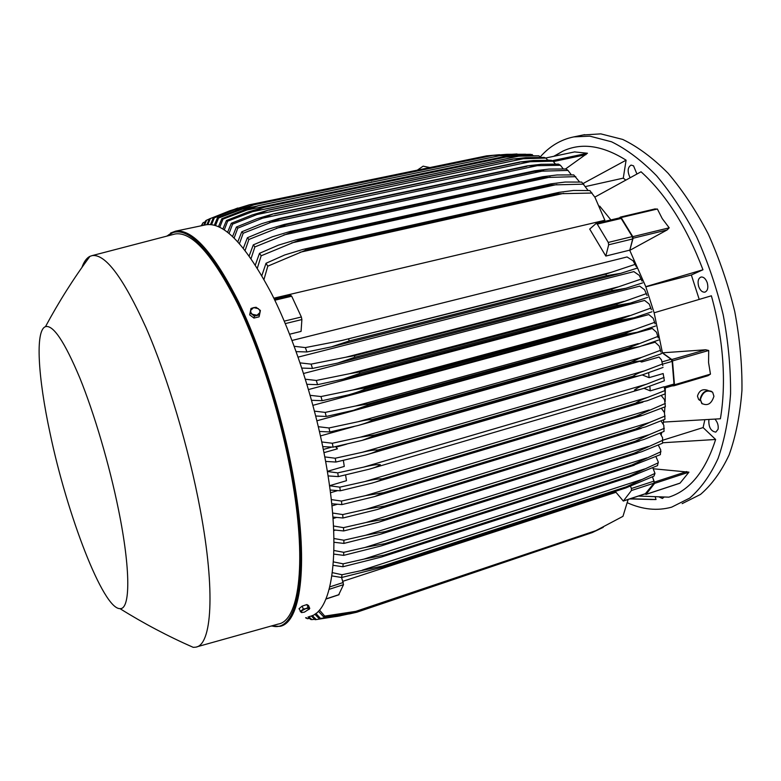 <?xml version="1.0" encoding="UTF-8"?>
<svg xmlns="http://www.w3.org/2000/svg" width="781" height="781" viewBox="0 0 781 781"><rect width="100%" height="100%" fill="white"/><g stroke="black" fill="none" stroke-linecap="round" stroke-linejoin="round"><path stroke-width="1.17" d="M625.454 179.855L623.277 178.136L626.098 160.183C602.62 145.432 581.581 142.396 562.994 151.075L553.768 156.298M709.06 419.719L708.816 420.549C708.718 427.49 711.052 431.356 715.816 432.127L718.081 429.257C718.618 425.596 717.612 422.257 715.054 419.241M636.876 173.89L633.537 165.826L631.058 165.094C627.592 167.378 627.241 171.498 629.994 177.453M627.397 502.779C642.626 509.612 657.377 511.067 671.65 507.162L689.769 498.053C700.879 488.476 710.329 475.258 718.1 458.398C724.67 439.596 728.829 418.06 730.567 393.79C730.772 368.378 728.312 342.029 723.177 314.743C716.558 287.545 707.703 261.576 696.623 236.858C684.507 213.457 671.162 193.092 656.587 175.754C641.65 160.535 626.635 149.21 611.543 141.791L589.801 136.148L573.84 136.89C560.787 139.555 549.521 146.301 540.062 157.118M650.388 499.547L656.03 499.518L655.21 496.921M699.21 299.387L691.351 274.99L702.968 269.767C686.743 227.154 666.105 194.489 641.045 171.781L594.829 197.115M663.743 419.758L663.44 422.091L720.394 418.772C723.411 400.868 724.182 381.304 722.708 360.1C721.156 338.847 717.378 317.418 711.384 295.804L654.127 312.79L662.444 352.817L705.702 349.781L708.699 350.493L708.572 362.628L710.466 374.119L708.045 375.69L674.149 385.726M638.487 496.072L668.848 497.155C689.838 490.458 705.438 471.226 715.63 439.478L703.105 427.578L704.774 420.041M707.254 282.742C705.712 278.7 703.642 276.796 701.035 277.04C698.214 278.329 697.423 281.463 698.663 286.442C700.186 290.493 702.265 292.397 704.892 292.153C707.693 290.874 708.484 287.74 707.254 282.742M659.281 497.038L662.425 498.463L664.026 497.126M682.155 503.628L700.459 494.461C711.706 484.855 721.273 471.636 729.171 454.796C735.858 436.013 740.115 414.526 741.95 390.324C742.243 364.991 739.841 338.72 734.755 311.541C728.165 284.44 719.321 258.589 708.23 233.978C696.096 210.685 682.701 190.418 668.048 173.187C653.033 158.055 637.921 146.799 622.721 139.438L600.804 133.873L583.143 134.967M583.134 183.486L626.098 160.183M623.277 178.136L585.545 186.542M654.127 209.201L657.368 209.005L662.249 218.621L669.21 227.827L667.15 229.936L629.769 250.369L645.78 286.656L702.968 269.767M691.351 274.99L645.848 286.852M671.914 385.951L674.052 385.765L674.472 384.779L672.509 360.92L708.699 350.493M661.087 353.451L662.444 352.817L671.816 359.514L672.509 360.92M703.105 427.578L662.971 440.152M715.63 439.478L662.591 442.768M656.03 499.518L630.374 498.737M574.582 151.924L587.449 153.242L565.542 168.96M551.669 160.505L553.309 161.462M549.57 160.251L547.549 159.998M532.954 155.36L530.514 154.326L511.252 154.628L499.303 155.78L258.511 205.637L222.985 219.11L219.783 227.222M532.232 154.531L499.303 155.78M218.504 226.627L221.814 218.739L243.779 210.118L258.511 205.637M371.6 182.217L400.653 176.203M371.541 181.914L372.342 182.061M525.847 154.248L507.006 154.306L501.158 155.517M507.006 154.306L492.899 155.419L254.128 204.729L218.543 218.016L215.536 225.514M255.885 206.311L239.562 209.689M214.345 225.172L217.43 217.879L240.001 209.054L254.05 204.72L492.801 155.419L517.012 153.974M492.899 155.419L254.01 204.729M221.814 218.739L222.985 219.11M512.805 154.814L244.902 210.44M217.43 217.879L218.543 218.016M222.927 228.95L226.441 220.525L247.831 212.081L263.822 207.385L227.671 221.14L224.293 229.819M518.73 156.18L505.863 157.069L518.486 155.712L538.978 155.858L518.73 156.18L250.545 212.09M505.766 157.049L263.744 207.356M505.863 157.069L263.822 207.385M226.441 220.525L227.671 221.14M540.247 157.332L538.978 155.858M599.681 206.096L610.888 219.93M619.802 217.909L621.178 218.455L632.278 236.594L632.669 238.947L629.769 250.369L633.079 238.234L667.15 229.936M619.353 217.928L620.397 217.089L621.11 217.548L632.815 236.663L633.079 238.234M608.272 242.432L608.672 244.795L605.812 256.061L589.704 229.077L596.196 223.395L597.26 224.098L608.272 242.432L632.278 236.594M629.662 250.164L605.812 256.061M645.78 286.656L654.127 312.79M662.483 353.051L671.104 359.289L662.327 361.808M664.66 388.079L673.368 385.511L674.003 384.037L672.138 361.388L671.104 359.289M648.66 372.771L649.079 377.653L642.187 374.909M664.075 377.379L646.629 384.154C641.133 386.039 637.091 387.981 634.514 389.992C636.134 390.354 639.063 389.856 643.3 388.518L664.358 380.806L663.157 373.552L649.079 377.653M649.841 386.292L650.241 390.861L644.013 388.303M665.09 392.98L665.129 393.907L647.098 400.77L635.47 403.279C638.292 401.268 642.529 399.247 648.201 397.197L664.982 390.549L664.123 386.751L650.241 390.861M646.629 384.154L363.634 467.116C371.473 465.164 377.057 464.353 380.357 464.695C378.219 466.267 374.47 467.77 369.11 469.215L338.31 476.595L328.069 475.912M327.366 471.509L337.734 472.876L338.31 476.595M337.734 472.876L363.634 467.116M640.449 361.086L641.67 362.003L639.785 361.281M662.825 365.693L661.439 359.826L659.027 357.054L641.67 362.003M663.04 367.441L642.656 374.773C638.214 376.13 635.002 376.676 633.03 376.432L633 376.217C635.422 374.421 639.239 372.635 644.462 370.858L662.6 363.956M644.462 370.858L362.14 452.316C369.354 450.539 374.646 449.749 378.024 449.963L633 376.217M378.024 449.963L378.063 450.188C375.71 451.769 371.619 453.37 365.772 454.981L335.918 462.04L325.638 461.425L325.501 460.712M633.03 376.432L378.063 450.188M324.789 456.905L335.234 458.232L335.918 462.04M335.234 458.232L362.14 452.316M327.346 471.353L344.275 466.423L343.357 460.38M329.523 485.714L346.471 480.696L345.592 474.955M329.455 485.733L339.813 487.159L364.776 481.565C372.664 479.622 378.482 478.714 382.241 478.851L382.26 479.065C380.288 480.383 376.891 481.731 372.068 483.078L340.282 490.79L330.099 490.029M648.201 397.197L364.776 481.565M635.47 403.279L382.241 478.851M635.48 403.484L382.26 479.065M339.813 487.159L340.282 490.79M665.129 393.907L664.982 390.549M665.314 387.903L665.187 401.649M664.924 406.891L664.494 412.671M700.098 400.575L698.624 399.481L697.462 396.133C699.2 390.412 702.754 388.518 708.133 390.471M702.207 403.875L700.079 399.179C702.099 391.994 705.985 389.436 711.755 391.486M700.43 399.433L701.66 403.338C707.42 406.305 711.501 403.953 713.932 396.26L712.653 392.267C706.883 389.377 702.812 391.769 700.43 399.433M663.44 422.091L663.186 423.858M661.732 432.401L661.234 434.822M653.433 468.785L688.94 472.163L680.066 483.107L679.138 483.41M658.734 444.867L658.568 445.434M645.077 493.895L646.082 494.314L654.585 483.4L688.94 472.163M652.525 476.81L654.585 483.4M652.399 476.869L654.048 481.116L631.39 488.506L631.419 490.527L623.316 501.07L615.243 491.395M645.409 493.68L654.058 483.127L654.048 481.116M630.531 486.26L631.39 488.506M499.547 154.716L486.573 155.868L249.52 204.759L234.525 209.796L214.326 217.831L211.573 224.645M486.758 155.849L249.647 204.749M210.479 224.537L213.272 217.928L236.506 208.849L249.52 204.759M213.272 217.928L214.326 217.831M242.891 208.068L234.525 209.796M249.09 204.876L229.77 210.782L210.343 218.553L207.902 224.537M206.916 224.635L209.347 218.895L237.795 208.019M209.347 218.895L210.343 218.553M232.826 210.148L229.77 210.782M209.288 219.002L206.584 220.193L204.573 225.084M203.743 225.26L205.657 220.759L206.584 220.193M205.169 221.824L203.07 222.751L201.849 225.66M201.234 225.787L203.07 222.751M201.322 225.582L200.551 225.934M273.828 298.186L604.855 220.271L594.976 197.359L589.86 190.564L573.605 190.447L559.059 192.351L302.882 249.442L305.176 248.963L305.898 250.076L267.785 266.165L264.007 279.373M285.299 323.607L301.886 319.566L301.066 331.398L289.614 334.229M636.33 266.741L633.137 260.844L627.065 256.959L292.035 340.467M642.031 281.121L639.239 275.342L633.85 271.622L298.117 357.122M647.039 295.443L644.569 289.751L639.659 286.119L303.594 373.474M651.383 309.696L649.206 304.053L644.618 300.431L308.534 389.543M655.122 323.851L653.18 318.228L648.816 314.567L312.976 405.319M658.266 337.919L656.528 332.267L652.301 328.498L316.949 420.783M660.824 351.86L659.271 346.129L655.113 342.215L642.421 345.768M354.096 426.504L320.483 435.915M323.354 449.475L331.632 447.123M346.852 444.086L335.996 447.171M661.146 353.842L641.435 360.812L630.931 362.199L641.679 357.337L660.57 350.288M631.009 362.628L375.329 435.368L362.062 440.406L333.116 447.152L322.768 446.595M641.679 357.337L360.305 437.184L375.231 434.919L630.931 362.199M321.801 441.968L332.315 443.257L333.116 447.152M332.315 443.257L360.305 437.184M658.686 340.018L639.619 346.637L628.432 348.599L628.295 347.955L657.953 336.406M628.432 348.599L372.156 420.256C369.198 421.945 364.473 423.692 357.971 425.508L329.885 431.952L319.478 431.454M638.272 343.601L358.128 421.73C364.249 420.285 368.876 419.563 372 419.573L628.295 347.955M372 419.573L372.156 420.256M318.375 426.709L328.977 427.968L329.885 431.952M328.977 427.968L358.128 421.73M655.63 325.989L637.198 332.276L625.288 334.356L625.083 333.507L634.221 329.68L654.742 322.319M625.288 334.356L368.544 404.87L353.481 410.308L326.224 416.458L315.768 416.009M634.221 329.68L355.609 405.993L368.32 403.953L625.083 333.507M368.32 403.953L368.544 404.87M314.518 411.157L325.199 412.397L326.224 416.458M325.199 412.397L355.609 405.993M651.969 311.775L634.133 317.75L621.559 319.927L621.266 318.873L650.915 308.056M621.559 319.927L364.473 389.231C360.617 391.115 355.326 392.98 348.599 394.825L322.123 400.692L311.599 400.282M629.486 315.583L352.739 389.983L364.161 388.089L621.266 318.873M364.161 388.089L364.473 389.231M310.203 395.323L320.981 396.553L322.123 400.692M320.981 396.553L352.739 389.983M647.664 297.395L630.413 303.067L617.215 305.332L616.824 304.082L646.434 293.617M617.215 305.332L359.924 373.347L343.308 379.088L317.555 384.682L306.972 384.311M624.039 301.339L349.517 373.709L359.514 371.99L616.824 304.082M359.514 371.99L359.924 373.347M305.41 379.224L316.285 380.464L317.555 384.682M316.285 380.464L349.517 373.709M642.675 282.868L625.971 288.257L612.216 290.581L611.708 289.155L641.25 279.042M612.216 290.581L354.867 357.249L337.577 363.097L312.498 368.427L301.837 368.085M617.82 286.959L345.934 357.2L354.359 355.697L611.708 289.155M354.359 355.697L354.867 357.249M300.099 362.882L311.092 364.131L312.498 368.427M311.092 364.131L345.934 357.2M636.945 268.205L620.768 273.33L606.515 275.683L605.871 274.111L635.295 264.32M606.515 275.683L349.273 340.955L331.378 346.871L306.923 351.958L296.175 351.635M610.752 272.462L341.971 340.457L605.871 274.111M348.648 339.227L349.273 340.955M294.222 346.295L305.361 347.584L306.923 351.958M305.361 347.584L341.971 340.457M301.886 319.566L301.359 316.988L291.704 296.224L290.698 295.501M592.057 193.044L558.23 193.737L557.37 192.761L559.059 192.351M557.37 192.761L305.176 248.963M558.23 193.737L305.898 250.076M261.85 275.605L266.018 263.275L284.733 254.957L302.882 249.442M266.018 263.275L267.785 266.165M563.667 193.337L299.933 252.292M588.103 190.486L581.679 182.071L565.219 182.041L550.751 183.877L296.448 239.708L298.43 239.308L299.055 240.167L261.166 255.777L257.359 268.108M583.798 184.15L550.078 184.98L549.316 184.218L550.751 183.877M549.316 184.218L298.43 239.308M550.078 184.98L299.055 240.167M255.358 264.935L259.497 253.327L278.446 245.127L296.448 239.708M259.497 253.327L261.166 255.777M556.921 184.511L291.635 242.93M579.609 181.993L573.732 174.915L557.009 174.973L542.707 176.721L290.298 231.41L291.977 231.078L292.514 231.723L254.879 246.933L251.082 258.511M575.782 176.662L542.16 177.58L541.506 177.014L542.707 176.721M541.506 177.014L291.977 231.078M542.16 177.58L292.514 231.723M249.207 255.846L253.298 244.863L272.53 236.731L290.298 231.41M253.298 244.863L254.879 246.933M550.263 177.053L283.806 234.954M571.321 174.846L567.992 170.404L566.01 168.969L548.975 169.086L534.917 170.756L284.411 224.411L286.256 224.606L248.895 239.455L245.136 250.379M567.992 170.404L534.477 171.39L533.931 170.99L534.917 170.756M533.931 170.99L285.817 224.137M534.477 171.39L286.256 224.606M243.379 248.153L247.392 237.727L266.975 229.614L284.411 224.411M247.392 237.727L248.895 239.455M543.722 170.805L276.415 228.228M563.257 168.901L560.426 165.279L558.503 164.117L541.106 164.293L527.36 165.865L278.768 218.592L280.272 218.69L243.203 233.236L239.494 243.545M560.426 165.279L527.36 165.865M526.57 166.05L279.93 218.377M527.009 166.314L280.272 218.69M237.844 241.719L241.768 231.811L261.733 223.678L278.768 218.592M241.768 231.811L243.203 233.236M537.289 165.67L269.416 222.663M555.389 164.049L553.075 161.189L551.201 160.29L533.413 160.495L520.019 161.97L273.36 213.867L237.775 228.15L234.154 237.912M553.075 161.189L520.019 161.97M519.433 162.126L274.287 213.701M519.746 162.282L274.541 213.887M232.601 236.428L236.409 227.017L256.803 218.817L273.36 213.867M236.409 227.017L237.775 228.15M530.982 161.56L262.787 218.153M547.725 160.222L545.919 158.065L544.113 157.411L525.867 157.655L512.902 159.031L268.186 210.167L232.601 224.137L229.087 233.353M545.919 158.065L512.902 159.031M512.492 159.139L268.898 210.04M512.707 159.217L269.064 210.138M227.632 232.201L231.303 223.268L252.175 214.97L268.186 210.167M231.303 223.268L232.601 224.137M524.793 158.416L256.5 214.648M323.978 452.648L337.412 448.821L335.527 446.625M337.48 490.663L330.451 492.762M337.177 504.321L331.925 505.903M336.455 517.5L333.009 518.555M335.293 530.143L333.682 530.65M615.955 492.303L342.888 581.279M306.152 617.615L307.411 618.708L305.605 617.8M307.411 618.708L309.52 618.445M308.807 616.736L311.863 619.616L310.711 619.47L307.987 617.01M311.863 619.616L314.645 619.274M312.263 615.565L316.246 619.567L315.114 619.675L311.228 615.975M316.246 619.567L340.184 615.858M357.493 611.24L349.908 613.798L356.927 612.197L590.251 533.247M356.927 612.197L337.773 616.287L319.419 618.855L314.802 614.188M315.866 613.436L320.532 618.445L319.419 618.855M320.532 618.445L349.908 613.798M603.235 527.351L592.203 532.593L622.965 516.339L628.149 499.469M597.758 530.016L355.853 611.347L361.515 610.088L592.877 532.251M361.515 610.088L341.853 614.452L323.637 616.844L318.384 611.23M592.203 532.593L361.037 610.361M319.468 610.059L324.72 616.102L323.637 616.844M324.72 616.102L355.853 611.347M338.71 594.731L343.523 584.647L341.609 577.501L331.896 575.909M654.986 473.403L626.411 486.788L626.04 487.881L653.98 476.117L654.986 473.403L652.809 467.77M626.411 486.788L382.68 566.03L381.802 567.367L341.609 577.501L342.01 574.738L382.68 566.03M626.04 487.881L382.495 567.143M641.748 479.524L362.325 570.159M658.334 462.791L629.545 476.098L629.271 477.142L657.534 465.622L658.227 461.903L655.913 456.621M629.545 476.098L384.106 555.115L383.998 556.179L381.675 556.97L342.908 566.752L333.106 565.327M629.271 477.142L383.998 556.179M644.696 468.932L363.926 559.108L384.106 555.115M333.37 561.881L343.152 563.833L342.908 566.752M343.152 563.833L363.926 559.108M660.98 451.711L632.005 464.939L631.819 465.896L660.355 454.64L660.726 449.905L658.285 445.063M632.005 464.939L384.994 543.605L384.935 544.601L381.089 545.939L343.66 555.369L333.78 554.09M631.819 465.896L384.935 544.601M646.902 457.9L365.069 547.442L384.994 543.605M333.887 550.478L343.767 552.313L343.66 555.369M343.767 552.313L365.069 547.442M662.971 440.191L633.84 453.331L633.723 454.191L641.777 451.701L662.513 443.227L662.581 437.702L659.965 433.143M633.84 453.331L385.365 531.568L385.355 532.457L380.074 534.341L343.894 543.42L333.946 542.268M633.723 454.191L385.355 532.457M648.425 446.449L365.781 535.219L385.365 531.568M333.907 538.509L343.874 540.227L343.894 543.42M343.874 540.227L365.781 535.219M664.348 428.291L649.304 434.626L635.08 441.343L635.021 442.066L644.052 439.439L664.045 431.405L663.821 425.274L660.999 420.891M635.08 441.343L385.258 519.033L385.277 519.795L378.658 522.216L343.66 530.953L333.653 529.908M635.021 442.066L385.277 519.795M649.304 434.626L366.084 522.489L385.258 519.033M333.467 526.003L343.523 527.644L343.66 530.953M343.523 527.644L366.084 522.489M665.129 416.029L649.538 422.462L635.754 428.984L635.734 429.55L645.682 426.846L664.982 419.231L664.465 412.622L661.4 408.326M635.754 428.984L384.691 506.049L384.73 506.644L376.842 509.612L342.966 517.998L332.901 517.061M635.734 429.55L384.73 506.644M649.538 422.462L366.016 509.28L384.691 506.049M332.579 513.019L342.713 514.572L342.966 517.998M342.713 514.572L366.016 509.28M665.344 406.452L664.553 399.745L661.185 395.479M665.334 406.725L642.831 415.258L635.88 416.283L665.334 403.445M635.88 416.283L383.686 492.645L374.646 496.56L341.834 504.604L331.71 503.755M635.89 416.673L383.715 493.055M649.177 409.976L365.576 495.623L383.686 492.645M331.261 499.586L341.473 501.07L341.834 504.604M341.473 501.07L365.576 495.623M332.335 572.649L342.01 574.738M309.618 616.463C331.222 612.568 341.092 557.39 328 475.434C318.257 413.334 296.243 342.761 271.886 294.252C246.054 245.312 224.147 222.146 206.145 224.762L205.237 224.948M196.851 646.834L278.124 624.087C298.371 621.178 306.738 566.557 293.012 484.552C282.8 422.57 260.981 351.928 237.404 303.389C212.452 254.411 191.677 231.274 175.081 233.978L173.558 234.378M183.584 643.007L193.229 647.342L195.631 647.176C211.778 645.418 215.654 591.842 200.287 509.915C188.817 448.011 167.524 376.881 145.988 327.581C123.33 277.763 105.396 253.766 92.197 255.592L89.952 256.334C86.593 258.013 83.928 261.723 81.937 267.444M50.091 433.377C67.029 514.581 103.092 609.112 119.971 608.633C130.427 609.707 130.827 569.886 118.448 509.446C109.36 464.695 94.267 413.51 79.789 377.867C64.579 341.688 53.147 324.613 45.483 326.653C35.028 330.334 38.044 377.662 50.091 433.377M308.934 609.512L309.764 608.438L308.544 605.558L306.894 604.562L302.13 606.134L299.035 608.692L301.241 612.421L301.944 610.664L305.869 608.594L303.34 609.024L300.246 611.582M306.894 604.562L308.105 607.452L305.869 608.594L309.081 608.301L309.276 609.004L304.453 612.119L301.632 612.568M302.13 606.134L303.34 609.024M309.764 608.438L308.105 607.452M300.509 607.472L301.3 606.817M303.067 605.822L305.517 605.011M250.984 308.495L249.676 314.87L253.942 318.062L259.077 316.832L260.024 312.42L257.017 315.241L252.302 314.265L250.857 312.498L250.603 310.457L253.61 307.636L250.984 308.495L250.105 312.908L254.391 316.1L259.536 314.87M256.119 307.275L253.61 307.636L258.316 308.622L259.761 310.379L260.024 312.42L260.395 310.457L256.119 307.275M249.676 314.87L250.105 312.908M253.942 318.062L254.391 316.1M674.472 384.779L710.466 374.119M671.816 359.514L705.702 349.781M553.417 161.589L585.955 154.667M552.626 160.622L587.449 153.242M545.763 158.006L574.914 151.856M632.815 236.663L669.21 227.827M621.11 217.548L657.368 209.005M632.669 238.947L608.672 244.795M621.178 218.455L597.26 224.098M674.003 384.037L664.211 386.927M672.138 361.388L662.62 364.131M646.082 494.314L680.066 483.107M654.585 482.062L686.763 471.548M645.994 493.494L623.589 500.875M654.058 483.127L631.419 490.527M274.814 300.216L291.704 296.224M284.264 321.137L301.359 316.988M329.816 586.892L343.298 582.489M329.201 589.323L343.523 584.647M326.028 598.91L339.091 594.605M271.173 626.04L279.93 626.352C300.216 622.935 308.583 567.767 294.788 485.157C284.499 422.56 262.494 351.196 238.664 302.022C213.457 252.409 192.419 228.794 175.54 231.166L170.6 233.021M271.729 625.884C296.692 633.606 309.364 577.872 293.832 485.157C282.615 416.781 257.33 338.466 231.264 289.497C203.695 240.685 182.315 222.868 167.144 236.047M417.337 170.151L423.136 166.168L429.892 167.564M584.686 134.654L573.84 136.89M674.081 385.755L708.045 375.69M554.315 156.18L562.994 151.075M545.734 157.996L574.796 151.865M506 156.971L263.236 207.434M620.397 217.089L655.239 208.878M620.094 217.762L596.196 223.395M673.368 385.511L664.66 388.098M642.87 388.645L369.677 469.049M642.246 374.9L366.338 454.815M642.919 402.147L372.644 482.902M700.176 400.633L698.624 399.481M645.926 494.432L679.753 483.273M645.711 493.69L623.355 501.051M629.789 498.932L655.044 499.567M641.035 360.92L362.609 440.25M639.239 346.744L358.489 425.362M636.827 332.374L353.988 410.171M633.782 317.838L349.078 394.698M630.082 303.155L343.757 378.97M625.669 288.335L337.997 362.989M620.495 273.409L331.769 346.774M274.356 299.26L290.883 295.364M626.186 487.832L382.309 567.201M630.609 476.742L382.153 556.814M634.279 465.212L381.636 545.763M637.257 453.283L380.64 534.165M639.59 440.982L379.224 522.04M641.299 428.339L377.428 509.437M642.382 415.394L375.241 496.374M325.97 599.047L338.915 594.78M206.145 224.762L175.54 231.166L166.617 236.184M193.229 647.342C168.1 636.33 143.684 623.423 119.971 608.633M45.483 326.653C58.76 301.915 73.58 278.475 89.952 256.334M92.197 255.592L175.081 233.978"/></g></svg>
